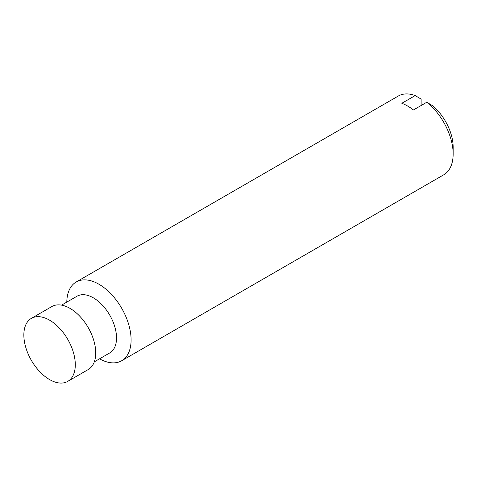 <?xml version="1.0" encoding="UTF-8"?>
<svg xmlns="http://www.w3.org/2000/svg" width="477" height="477" viewBox="0 0 477 477"><rect width="100%" height="100%" fill="white"/><g stroke="black" fill="none" stroke-linecap="round" stroke-linejoin="round"><path stroke-width="0.72" d="M99.538 358.829A45.47 26.253 -120 0 0 121.683 360.743L443.729 174.809A45.47 26.253 -120 0 0 453.15 153.993L453.15 147.16A37.105 21.423 -120 0 0 432.699 105.805L426.784 102.245L413.41 109.972A45.47 26.253 60 0 0 401.831 103.288L415.211 95.567L421.125 99.121L421.125 105.512M23.85 335.015A36.377 21 -120 0 0 26.7 350.249A61.02 61.02 0 0 0 37.802 369.484A36.377 21 -120 0 0 67.764 381.373A36.377 21 -120 0 0 75.294 364.72A36.377 21 -120 0 0 59.416 328.11A36.377 21 -120 0 0 31.387 318.362A36.377 21 -120 0 0 23.85 335.015M67.764 381.373L88.191 369.574A36.377 21 -120 0 0 95.728 352.92A36.377 21 -120 0 0 79.85 316.311A36.377 21 -120 0 0 51.814 306.568L31.387 318.362M94.303 361.846L109.746 352.932A32.74 18.901 -120 0 0 116.525 337.943A32.74 18.901 -120 0 0 102.233 304.994A32.74 18.901 -120 0 0 77.006 296.223L61.563 305.137M121.683 360.743A45.47 26.253 -120 0 0 131.097 339.928A45.47 26.253 -120 0 0 111.248 294.166A45.47 26.253 -120 0 0 76.207 281.985A45.47 26.253 -120 0 0 66.798 302.12M453.15 153.993A45.47 26.253 -120 0 0 426.784 102.245M415.211 95.567A45.47 26.253 -120 0 0 398.259 96.05L76.207 281.985"/></g></svg>
